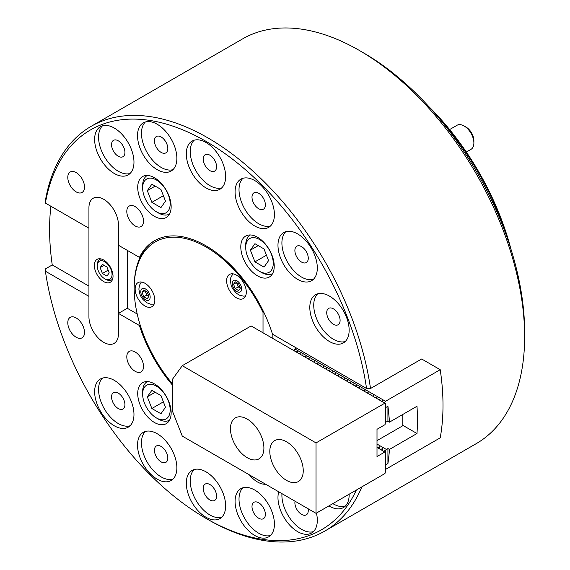 <?xml version="1.0" encoding="UTF-8"?>
<svg xmlns="http://www.w3.org/2000/svg" width="570" height="570" viewBox="0 0 570 570"><rect width="100%" height="100%" fill="white"/><g stroke="black" fill="none" stroke-linecap="round" stroke-linejoin="round"><path stroke-width="0.85" d="M76.152 317.932A11.82 6.826 -120 0 0 70.238 317.347A11.82 6.826 -120 0 0 68.428 326.824A11.82 6.826 -120 0 0 76.152 337.24A11.82 6.826 -120 0 0 82.059 337.825A11.82 6.826 -120 0 0 83.876 328.356A11.82 6.826 -120 0 0 76.152 317.932M135.161 352.004A11.82 6.826 -120 0 0 129.248 351.419A11.82 6.826 -120 0 0 127.438 360.895A11.82 6.826 -120 0 0 135.161 371.312A11.82 6.826 -120 0 0 141.075 371.897A11.82 6.826 -120 0 0 142.885 362.42A11.82 6.826 -120 0 0 135.161 352.004M76.152 172.567A11.82 6.826 -120 0 0 70.238 171.983A11.82 6.826 -120 0 0 68.428 181.46A11.82 6.826 -120 0 0 76.152 191.876A11.82 6.826 -120 0 0 82.059 192.46A11.82 6.826 -120 0 0 83.876 182.984A11.82 6.826 -120 0 0 76.152 172.567M135.161 206.639A11.82 6.826 -120 0 0 129.248 206.055A11.82 6.826 -120 0 0 127.438 215.524A11.82 6.826 -120 0 0 135.161 225.948A11.82 6.826 -120 0 0 141.075 226.532A11.82 6.826 -120 0 0 142.885 217.056A11.82 6.826 -120 0 0 135.161 206.639M50.887 206.255A233.671 134.912 60 0 0 52.248 264.957L45.365 268.933L45.401 271.22L88.934 296.357L88.934 316.799A20.862 12.048 -120 0 0 103.69 342.349A20.862 12.048 -120 0 0 114.121 343.382A20.862 12.048 -120 0 0 118.439 333.835L118.439 313.393L139.443 325.52L140.191 325.085M249.354 474.831A23.648 13.652 -120 0 0 257.512 481.992A23.648 13.652 -120 0 0 265.67 484.251M154.434 383.874A23.648 13.652 -120 0 0 142.614 382.698A23.648 13.652 -120 0 0 138.987 401.651A23.648 13.652 -120 0 0 154.434 422.484A23.648 13.652 -120 0 0 166.262 423.653A23.648 13.652 -120 0 0 169.881 404.707A23.648 13.652 -120 0 0 154.434 383.874M301.58 246.639A9.455 5.458 -120 0 0 296.849 246.176A9.455 5.458 -120 0 0 295.395 253.75A9.455 5.458 -120 0 0 301.58 262.086A9.455 5.458 -120 0 0 306.304 262.556A9.455 5.458 -120 0 0 307.757 254.975A9.455 5.458 -120 0 0 301.58 246.639M258.68 193.28A9.455 5.458 -120 0 0 253.956 192.817A9.455 5.458 -120 0 0 252.503 200.391A9.455 5.458 -120 0 0 258.68 208.727A9.455 5.458 -120 0 0 263.411 209.197A9.455 5.458 -120 0 0 264.865 201.616A9.455 5.458 -120 0 0 258.68 193.28M209.91 155.19A9.455 5.458 -120 0 0 205.179 154.719A9.455 5.458 -120 0 0 203.732 162.3A9.455 5.458 -120 0 0 209.91 170.637A9.455 5.458 -120 0 0 214.634 171.107A9.455 5.458 -120 0 0 216.087 163.526A9.455 5.458 -120 0 0 209.91 155.19M161.132 136.964A9.455 5.458 -120 0 0 156.401 136.494A9.455 5.458 -120 0 0 154.954 144.075A9.455 5.458 -120 0 0 161.132 152.404A9.455 5.458 -120 0 0 165.863 152.874A9.455 5.458 -120 0 0 167.309 145.3A9.455 5.458 -120 0 0 161.132 136.964M118.239 140.79A9.455 5.458 -120 0 0 113.508 140.327A9.455 5.458 -120 0 0 112.062 147.901A9.455 5.458 -120 0 0 118.239 156.237A9.455 5.458 -120 0 0 122.97 156.707A9.455 5.458 -120 0 0 124.417 149.126A9.455 5.458 -120 0 0 118.239 140.79M118.239 393.086A9.455 5.458 -120 0 0 113.508 392.616A9.455 5.458 -120 0 0 112.062 400.197A9.455 5.458 -120 0 0 118.239 408.533A9.455 5.458 -120 0 0 122.97 409.003A9.455 5.458 -120 0 0 124.417 401.423A9.455 5.458 -120 0 0 118.239 393.086M161.132 446.445A9.455 5.458 -120 0 0 156.401 445.975A9.455 5.458 -120 0 0 154.954 453.556A9.455 5.458 -120 0 0 161.132 461.892A9.455 5.458 -120 0 0 165.863 462.363A9.455 5.458 -120 0 0 167.309 454.782A9.455 5.458 -120 0 0 161.132 446.445M209.91 484.536A9.455 5.458 -120 0 0 205.179 484.072A9.455 5.458 -120 0 0 203.732 491.646A9.455 5.458 -120 0 0 209.91 499.983A9.455 5.458 -120 0 0 214.634 500.453A9.455 5.458 -120 0 0 216.087 492.872A9.455 5.458 -120 0 0 209.91 484.536M258.68 502.769A9.455 5.458 -120 0 0 253.956 502.298A9.455 5.458 -120 0 0 252.503 509.879A9.455 5.458 -120 0 0 258.68 518.216A9.455 5.458 -120 0 0 263.411 518.679A9.455 5.458 -120 0 0 264.865 511.105A9.455 5.458 -120 0 0 258.68 502.769M295.046 501.215A9.455 5.458 -120 0 0 301.58 514.382A9.455 5.458 -120 0 0 306.304 514.853A9.455 5.458 -120 0 0 308.106 508.746M278.723 491.789A27.816 16.06 -120 0 0 297.64 531.646A27.816 16.06 -120 0 0 311.548 533.021A27.816 16.06 -120 0 0 316.443 513.093M281.958 493.656A27.816 16.06 -120 0 0 301.58 529.373A27.816 16.06 -120 0 0 313.379 531.646M254.747 490.05A27.816 16.06 -120 0 0 240.839 488.668A27.816 16.06 -120 0 0 236.579 510.962A27.816 16.06 -120 0 0 254.747 535.472A27.816 16.06 -120 0 0 268.655 536.855A27.816 16.06 -120 0 0 272.923 514.56A27.816 16.06 -120 0 0 254.747 490.05M242.948 487.778A27.816 16.06 -120 0 0 241.089 510.492A27.816 16.06 -120 0 0 258.68 533.207A27.816 16.06 -120 0 0 270.486 535.472M205.977 471.818A27.816 16.06 -120 0 0 192.061 470.442A27.816 16.06 -120 0 0 187.801 492.729A27.816 16.06 -120 0 0 205.977 517.247A27.816 16.06 -120 0 0 219.885 518.622A27.816 16.06 -120 0 0 224.145 496.335A27.816 16.06 -120 0 0 205.977 471.818M194.171 469.545A27.816 16.06 -120 0 0 192.311 492.259A27.816 16.06 -120 0 0 209.91 514.974A27.816 16.06 -120 0 0 221.709 517.247M157.199 433.727A27.816 16.06 -120 0 0 143.291 432.352A27.816 16.06 -120 0 0 139.023 454.639A27.816 16.06 -120 0 0 157.199 479.156A27.816 16.06 -120 0 0 171.107 480.531A27.816 16.06 -120 0 0 175.375 458.237A27.816 16.06 -120 0 0 157.199 433.727M145.393 431.454A27.816 16.06 -120 0 0 143.54 454.169A27.816 16.06 -120 0 0 161.132 476.883A27.816 16.06 -120 0 0 172.931 479.156M114.306 380.368A27.816 16.06 -120 0 0 100.398 378.993A27.816 16.06 -120 0 0 96.13 401.28A27.816 16.06 -120 0 0 114.306 425.797A27.816 16.06 -120 0 0 128.214 427.172A27.816 16.06 -120 0 0 132.475 404.885A27.816 16.06 -120 0 0 114.306 380.368M102.5 378.095A27.816 16.06 -120 0 0 100.648 400.81A27.816 16.06 -120 0 0 118.239 423.524A27.816 16.06 -120 0 0 130.038 425.797M114.306 128.072A27.816 16.06 -120 0 0 100.398 126.697A27.816 16.06 -120 0 0 96.13 148.984A27.816 16.06 -120 0 0 114.306 173.501A27.816 16.06 -120 0 0 128.214 174.876A27.816 16.06 -120 0 0 132.475 152.589A27.816 16.06 -120 0 0 114.306 128.072M102.5 125.799A27.816 16.06 -120 0 0 100.648 148.513A27.816 16.06 -120 0 0 118.239 171.228A27.816 16.06 -120 0 0 130.038 173.501M157.199 124.246A27.816 16.06 -120 0 0 143.291 122.864A27.816 16.06 -120 0 0 139.023 145.158A27.816 16.06 -120 0 0 157.199 169.668A27.816 16.06 -120 0 0 171.107 171.05A27.816 16.06 -120 0 0 175.375 148.756A27.816 16.06 -120 0 0 157.199 124.246M145.393 121.973A27.816 16.06 -120 0 0 143.54 144.687A27.816 16.06 -120 0 0 161.132 167.395A27.816 16.06 -120 0 0 172.931 169.668M205.977 142.472A27.816 16.06 -120 0 0 192.061 141.096A27.816 16.06 -120 0 0 187.801 163.383A27.816 16.06 -120 0 0 205.977 187.901A27.816 16.06 -120 0 0 219.885 189.276A27.816 16.06 -120 0 0 224.145 166.989A27.816 16.06 -120 0 0 205.977 142.472M194.171 140.199A27.816 16.06 -120 0 0 192.311 162.913A27.816 16.06 -120 0 0 209.91 185.628A27.816 16.06 -120 0 0 221.709 187.901M254.747 180.562A27.816 16.06 -120 0 0 240.839 179.187A27.816 16.06 -120 0 0 236.579 201.474A27.816 16.06 -120 0 0 254.747 225.991A27.816 16.06 -120 0 0 268.655 227.366A27.816 16.06 -120 0 0 272.923 205.079A27.816 16.06 -120 0 0 254.747 180.562M242.948 178.289A27.816 16.06 -120 0 0 241.089 201.003A27.816 16.06 -120 0 0 258.68 223.718A27.816 16.06 -120 0 0 270.486 225.991M297.64 233.921A27.816 16.06 -120 0 0 283.732 232.546A27.816 16.06 -120 0 0 279.471 254.833A27.816 16.06 -120 0 0 297.64 279.35A27.816 16.06 -120 0 0 311.548 280.725A27.816 16.06 -120 0 0 315.816 258.438A27.816 16.06 -120 0 0 297.64 233.921M285.841 231.648A27.816 16.06 -120 0 0 283.981 254.363A27.816 16.06 -120 0 0 301.58 277.077A27.816 16.06 -120 0 0 313.379 279.35M328.918 505.882A27.816 16.06 -120 0 0 329.481 506.217A27.816 16.06 -120 0 0 343.389 507.592A27.816 16.06 -120 0 0 349.139 494.211M332.859 503.609A27.816 16.06 -120 0 0 333.414 503.944A27.816 16.06 -120 0 0 345.213 506.217M333.414 308.833A9.455 5.458 -120 0 0 328.683 308.363A9.455 5.458 -120 0 0 327.237 315.944A9.455 5.458 -120 0 0 333.414 324.28A9.455 5.458 -120 0 0 338.138 324.743A9.455 5.458 -120 0 0 339.592 317.169A9.455 5.458 -120 0 0 333.414 308.833M329.481 296.115A27.816 16.06 -120 0 0 315.566 294.733A27.816 16.06 -120 0 0 311.305 317.027A27.816 16.06 -120 0 0 329.481 341.537A27.816 16.06 -120 0 0 343.389 342.919A27.816 16.06 -120 0 0 347.65 320.625A27.816 16.06 -120 0 0 329.481 296.115M317.675 293.842A27.816 16.06 -120 0 0 315.816 316.557A27.816 16.06 -120 0 0 333.414 339.271A27.816 16.06 -120 0 0 345.213 341.537M154.434 177.726A23.648 13.652 -120 0 0 142.614 176.55A23.648 13.652 -120 0 0 138.987 195.503A23.648 13.652 -120 0 0 154.434 216.336A23.648 13.652 -120 0 0 166.262 217.505A23.648 13.652 -120 0 0 169.881 198.56A23.648 13.652 -120 0 0 154.434 177.726M257.512 237.234A23.648 13.652 -120 0 0 245.684 236.058A23.648 13.652 -120 0 0 242.065 255.011A23.648 13.652 -120 0 0 257.512 275.844A23.648 13.652 -120 0 0 269.332 277.02A23.648 13.652 -120 0 0 272.959 258.067A23.648 13.652 -120 0 0 257.512 237.234M363.339 52.754L359.406 50.488L363.339 52.754A228.107 131.698 60 0 1 524.635 332.132L524.635 336.671A233.671 134.912 -120 0 0 359.406 50.488A233.671 134.912 -120 0 0 359.406 50.481A233.671 134.912 -120 0 0 242.571 38.91L91.107 126.355A233.671 134.912 60 0 1 207.943 137.926A233.671 134.912 60 0 1 370.514 388.512L421.657 358.986L440.211 369.702L385.527 401.273L384.159 403.275M361.914 486.83A233.671 134.912 60 0 1 324.779 531.09L476.242 443.645A233.671 134.912 -120 0 0 524.635 336.671M139.443 257.376A102.928 59.423 60 0 1 154.513 240.718A102.928 59.423 60 0 1 205.977 245.82A102.928 59.423 60 0 1 272.503 334.198L366.553 388.498A230.893 133.309 -120 0 0 205.977 141.339A230.893 133.309 -120 0 0 45.401 203.084L88.934 228.214L88.934 207.772A20.862 12.048 -120 0 1 93.259 198.225L93.259 198.225A20.862 12.048 -120 0 1 109.333 203.811A20.862 12.048 -120 0 1 118.439 224.808A20.862 12.048 -120 0 0 109.333 203.811A20.862 12.048 -120 0 0 93.259 198.225A20.862 12.048 -120 0 0 88.934 207.772L88.934 316.799A20.862 12.048 -120 0 0 98.04 337.796A20.862 12.048 -120 0 0 114.121 343.382A20.862 12.048 -120 0 0 118.439 333.835L118.439 224.808L118.439 245.25L139.443 257.376L140.427 256.806M172.439 385.078A102.928 59.423 60 0 1 139.443 325.52M324.779 531.09A233.671 134.912 60 0 1 207.943 519.519A233.671 134.912 60 0 1 207.936 519.512L205.969 518.379A230.893 133.309 -120 0 0 356.378 490.029M45.401 203.084L45.365 200.79A233.671 134.912 60 0 1 91.107 126.355M127.295 250.358L127.295 308.285L137.213 314.006M127.295 308.285L118.439 313.393M366.553 388.498L370.514 388.512M45.401 271.22A230.893 133.309 -120 0 0 205.969 518.379M52.248 264.957L88.934 286.133M294.291 350.158L294.882 348.94L296.457 348.028M387.928 406.268L385.762 407.514L385.762 422.135L387.928 421.28L387.928 406.268A222.542 128.485 -120 0 1 389.453 422.156L387.928 421.28M294.882 348.94L385.527 401.273M385.712 469.309L440.211 437.838A222.542 128.485 -120 0 0 440.211 369.702M387.928 463.545L387.928 448.533L385.762 450.179L385.762 464.799L387.928 463.545A222.542 128.485 -120 0 0 389.453 449.416L416.991 433.514A222.542 128.485 -120 0 0 416.991 406.26L389.453 422.156M389.453 449.416L387.928 448.533M377.005 444.051L386.353 449.445M402.185 424.971L416.991 433.514M294.369 349.894L294.127 350.771M379.435 448.854L379.591 446.795L377.725 447.87M379.934 446.994L379.591 446.795L379.591 448.262M382.385 450.557L382.541 448.497L380.674 449.573M382.883 448.697L382.541 448.497L382.541 449.965M385.762 450.179L383.631 451.276M297.084 352.474L296.977 351.398L296.094 351.911M297.319 351.597L296.977 351.398L296.977 352.417M300.034 354.177L299.927 353.101L299.043 353.614M300.269 353.3L299.927 353.101L299.927 354.12M302.983 355.887L302.877 354.804L301.993 355.317M303.219 355.003L302.877 354.804L302.877 355.822M305.933 357.589L305.826 356.507L304.95 357.019M306.168 356.706L305.826 356.507L305.826 357.525M308.883 359.292L308.776 358.209L307.9 358.722M309.118 358.409L308.776 358.209L308.776 359.228M311.833 360.995L312.068 360.112L310.849 360.425M312.068 360.112L311.726 359.919L311.726 360.931M314.783 362.698L315.018 361.815L313.799 362.128M315.018 361.815L314.683 361.622L314.683 362.634M317.732 364.401L317.967 363.517L316.749 363.831M317.967 363.517L317.632 363.325L317.632 364.344M320.682 366.104L320.924 365.22L319.699 365.534M320.924 365.22L320.582 365.028L320.582 366.047M323.639 367.807L323.532 366.731L322.649 367.237M323.874 366.93L323.532 366.731L323.532 367.75M326.589 369.51L326.482 368.434L325.598 368.94M326.824 368.633L326.482 368.434L326.482 369.453M329.538 371.213L329.432 370.137L328.548 370.643M329.774 370.336L329.432 370.137L329.432 371.155M332.488 372.915L332.381 371.839L331.505 372.353M332.723 372.039L332.381 371.839L332.381 372.858M335.438 374.625L335.331 373.542L334.455 374.055M335.673 373.742L335.331 373.542L335.331 374.561M338.388 376.328L338.281 375.245L337.404 375.758M338.623 375.445L338.281 375.245L338.281 376.264M341.337 378.031L341.238 376.948L340.354 377.461M341.572 377.148L341.238 376.948L341.238 377.967M344.287 379.734L344.522 378.851L343.304 379.164M344.522 378.851L344.187 378.658L344.187 379.67M347.237 381.437L347.479 380.553L346.254 380.867M347.479 380.553L347.137 380.361L347.137 381.373M350.194 383.14L350.429 382.256L349.203 382.57M350.429 382.256L350.087 382.064L350.087 383.076M353.144 384.843L353.379 383.959L352.153 384.273M353.379 383.959L353.037 383.767L353.037 384.786M356.093 386.546L356.328 385.662L355.103 385.976M356.328 385.662L355.986 385.47L355.986 386.489M359.043 388.248L358.936 387.173L358.06 387.678M359.278 387.372L358.936 387.173L358.936 388.191M361.993 389.951L361.886 388.875L361.01 389.381M362.228 389.075L361.886 388.875L361.886 389.894M364.943 391.654L364.836 390.578L363.959 391.091M365.178 390.778L364.836 390.578L364.836 391.597M367.892 393.357L367.793 392.281L366.909 392.794M368.127 392.481L367.793 392.281L367.793 393.3M370.842 395.067L370.742 393.984L369.859 394.497M371.084 394.184L370.742 393.984L370.742 395.003M373.799 396.77L373.692 395.687L372.809 396.2M374.034 395.886L373.692 395.687L373.692 396.706M376.749 398.473L376.642 397.39L375.758 397.903M376.984 397.589L376.642 397.39L376.642 398.409M379.698 400.176L379.934 399.292L378.708 399.606M379.934 399.292L379.591 399.1L379.591 400.111M382.648 401.878L382.883 400.995L381.665 401.309M382.883 400.995L382.541 400.803L382.541 401.814M236.465 275.125A13.908 8.03 -120 0 0 229.511 274.434A13.908 8.03 -120 0 0 227.373 285.584A13.908 8.03 -120 0 0 236.465 297.839A13.908 8.03 -120 0 0 243.418 298.53A13.908 8.03 -120 0 0 245.549 287.38A13.908 8.03 -120 0 0 236.465 275.125M144.994 283.297A13.908 8.03 -120 0 0 138.04 282.606A13.908 8.03 -120 0 0 135.909 293.757A13.908 8.03 -120 0 0 144.994 306.012A13.908 8.03 -120 0 0 151.948 306.696A13.908 8.03 -120 0 0 154.085 295.552A13.908 8.03 -120 0 0 144.994 283.297M263.425 311.441L263.019 312.453A101.538 58.625 -120 0 0 205.977 246.953A101.538 58.625 -120 0 0 134.178 288.406A101.538 58.625 -120 0 0 172.439 383.802M134.178 288.406L134.178 287.273A102.928 59.423 60 0 1 155.004 240.44M263.019 312.453L263.019 332.809M272.852 334.398L272.852 338.487M113.031 276.201A13.217 7.631 -120 0 0 107.26 262.898A13.217 7.631 -120 0 0 97.078 259.364A13.217 7.631 -120 0 0 94.342 265.413A13.217 7.631 -120 0 0 100.113 278.709A13.217 7.631 -120 0 0 110.295 282.25A13.217 7.631 -120 0 0 113.031 276.201M97.292 265.976A10.431 6.021 -120 0 0 104.673 278.751A10.431 6.021 -120 0 0 112.048 274.498A10.431 6.021 -120 0 0 104.673 261.716A10.431 6.021 -120 0 0 97.292 265.976L97.292 264.843A11.82 6.826 60 0 1 99.743 259.428A11.82 6.826 60 0 1 101.104 258.944M112.668 278.972A11.82 6.826 60 0 1 111.563 279.906A11.82 6.826 60 0 1 105.657 279.321L104.673 278.751M106.939 267.002L102.401 264.38L100.128 267.615L102.401 273.465L106.939 276.094L109.212 272.859L106.939 267.002M108.158 270.144L102.401 273.465M104.061 265.342L100.128 267.615M145.485 290.964L145.485 290.964A4.175 2.408 60 0 0 145.884 292.894A4.175 2.408 -120 0 0 148.435 296.072L146.732 295.089L145.029 290.7L142.08 292.403L143.782 289.98L147.188 291.947L148.891 296.336L148.435 296.072A4.175 2.408 60 0 0 148.877 296.286M148.891 296.336L147.188 298.758L143.782 296.792L142.08 292.403M146.732 295.089L143.782 296.792M240.34 288.121A4.175 2.408 60 0 1 239.906 287.9A4.175 2.408 60 0 1 238.431 286.596A4.175 2.408 60 0 1 237.348 284.722L236.5 282.528L233.55 284.231L235.253 281.808L238.659 283.774L240.362 288.163L238.203 286.917L235.253 288.62L233.55 284.231M238.203 286.917L237.348 284.722A4.175 2.408 60 0 1 236.956 282.791M240.362 288.163L238.659 290.586L235.253 288.62M402.185 414.803L402.185 426.103L377.005 440.646M286.525 480.389A23.648 13.652 -120 0 0 298.345 481.565A23.648 13.652 -120 0 0 301.972 462.612A23.648 13.652 -120 0 0 286.525 441.779A23.648 13.652 -120 0 0 274.704 440.61A23.648 13.652 -120 0 0 271.078 459.555A23.648 13.652 -120 0 0 286.525 480.389M247.181 457.674A23.648 13.652 -120 0 0 259.008 458.85A23.648 13.652 -120 0 0 262.627 439.905A23.648 13.652 -120 0 0 247.181 419.064A23.648 13.652 -120 0 0 235.36 417.896A23.648 13.652 -120 0 0 231.734 436.841A23.648 13.652 -120 0 0 247.181 457.674M385.27 403.389L385.27 424.066L384.878 424.743L377.005 429.288L377.005 456.541L384.878 452.003L385.27 452.224L385.27 472.901L384.878 473.577L316.029 513.328L182.272 436.1L172.439 411.113L172.439 379.314L182.272 365.691L251.121 325.94L385.712 403.646L385.712 420.681L385.27 422.833M182.272 365.691L316.029 442.911L384.878 403.168M377.005 447.457L384.878 452.003M385.27 452.224L385.712 452.48L385.712 469.516L385.27 471.668M316.029 513.328L316.029 442.911M464.051 125.941L466.018 127.074A11.129 6.427 60 0 1 469.951 130.566A11.129 6.427 60 0 1 473.884 140.704L473.884 142.97A13.908 8.03 -120 0 0 468.968 130.302A13.908 8.03 -120 0 0 464.051 125.941A13.908 8.03 -120 0 0 457.097 125.25L449.623 129.561M466.331 152.04L471.005 149.34A13.908 8.03 -120 0 0 473.884 142.97M252.595 265.2A19.473 11.243 -120 0 0 259.478 271.306A19.473 11.243 -120 0 0 272.781 267.195A19.473 11.243 -120 0 0 266.361 245.606A19.473 11.243 -120 0 0 245.706 247.451A19.473 11.243 -120 0 0 252.595 265.2M272.574 273.543L272.631 273.507A22.251 12.846 60 0 1 272.574 273.543A22.251 12.846 60 0 1 261.445 272.439L259.478 271.306M254.933 243.696L250.394 250.159L254.933 261.865L264.017 267.109L268.563 260.647L264.017 248.94L254.933 243.696M245.706 247.451L245.706 245.186A22.251 12.846 60 0 1 250.316 234.997A22.251 12.846 60 0 1 250.38 234.961L250.316 234.997M266.454 255.218L254.933 261.865M258.26 245.613L250.394 250.159M149.518 178.154A19.473 11.243 -120 0 0 142.635 187.943A19.473 11.243 -120 0 0 156.401 211.798A19.473 11.243 -120 0 0 163.291 213.636A19.473 11.243 -120 0 0 168.328 194.833A19.473 11.243 -120 0 0 149.518 178.154M169.497 214.035L169.561 213.999A22.251 12.846 60 0 1 169.497 214.035A22.251 12.846 60 0 1 166.24 215.04A22.251 12.846 60 0 1 158.375 212.931L156.401 211.798M142.635 187.943L142.635 185.678A22.251 12.846 60 0 1 147.245 175.489A22.251 12.846 60 0 1 147.309 175.453L147.245 175.489M165.492 201.139L160.947 189.432L151.862 184.188L147.316 190.651L151.862 202.357L160.947 207.601L165.492 201.139M163.383 195.71L151.862 202.357M155.19 186.105L147.316 190.651M163.291 392.245A19.473 11.243 -120 0 0 142.635 394.091A19.473 11.243 -120 0 0 149.518 411.839A19.473 11.243 -120 0 0 156.401 417.938A19.473 11.243 -120 0 0 169.703 413.834A19.473 11.243 -120 0 0 163.291 392.245M142.635 394.091L142.635 391.818A22.251 12.846 60 0 1 147.245 381.636A22.251 12.846 60 0 1 147.309 381.601L147.245 381.636M160.947 413.749L165.492 407.286L160.947 395.58L151.862 390.336L147.316 396.798L151.862 408.505L160.947 413.749M169.497 420.183L169.561 420.147A22.251 12.846 60 0 1 169.497 420.183A22.251 12.846 60 0 1 158.375 419.078L156.401 417.938M163.383 401.857L151.862 408.505M155.19 392.253L147.316 396.798M428.547 106.305A191.947 110.822 60 0 1 510.87 248.883M506.965 237.17A194.726 112.425 -120 0 0 436.741 115.539M385.491 452.352L385.491 450.2M145.485 288.962A6.619 3.819 -120 0 0 140.804 291.669A6.619 3.819 -120 0 0 145.485 299.777A6.619 3.819 -120 0 0 150.166 297.07A6.619 3.819 -120 0 0 145.485 288.962M241.01 291.242A6.619 3.819 -120 0 0 239.293 282.87A6.619 3.819 -120 0 0 232.902 281.153A6.619 3.819 -120 0 0 234.612 289.531A6.619 3.819 -120 0 0 241.01 291.242M112.547 279.343L111.563 279.906M100.726 258.858L99.743 259.428M141.367 282L139.436 285.363L138.873 289.097L139.743 293.871L141.111 296.849L143.084 299.635L146.853 302.791L150.601 304.173L154.135 304.116M232.838 273.835L230.722 277.818L230.351 280.369L231.199 285.656L232.553 288.641L236.5 293.365L239.984 295.424L243.689 296.144L245.606 295.951"/></g></svg>
